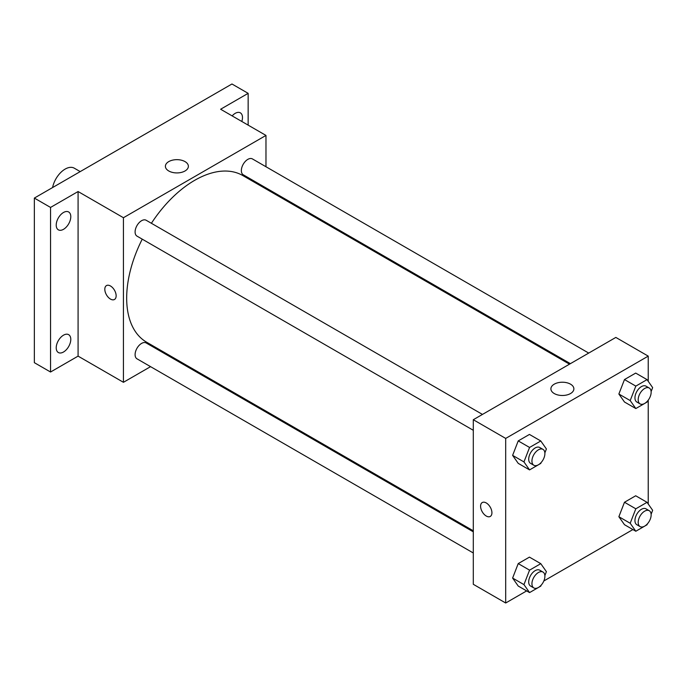 <?xml version="1.0" encoding="UTF-8"?>
<svg xmlns="http://www.w3.org/2000/svg" width="687" height="687" viewBox="0 0 687 687"><rect width="100%" height="100%" fill="white"/><g stroke="black" fill="none" stroke-linecap="round" stroke-linejoin="round"><path stroke-width="1.03" d="M80.207 171.604L74.29 168.186A18.326 10.58 120 0 0 61.718 171.595A18.326 10.58 120 0 0 52.581 187.56M150.556 366.652L123.437 382.307L78.086 356.124L50.546 372.019L34.35 362.676L34.35 198.079L231.957 83.994L248.153 93.346L248.153 125.146M169.766 355.565L168.882 356.072M63.505 352.01A10.305 5.951 -60 0 1 58.352 352.525A10.305 5.951 -60 0 1 56.772 344.264A10.305 5.951 -60 0 1 63.505 335.179A10.305 5.951 -60 0 1 68.657 334.663A10.305 5.951 -60 0 1 70.237 342.925A10.305 5.951 -60 0 1 63.505 352.01M63.505 229.321A10.305 5.951 -60 0 1 58.352 229.827A10.305 5.951 -60 0 1 56.772 221.566A10.305 5.951 -60 0 1 63.505 212.481A10.305 5.951 -60 0 1 68.657 211.974A10.305 5.951 -60 0 1 70.237 220.235A10.305 5.951 -60 0 1 63.505 229.321M78.086 356.124L78.086 191.536L50.546 207.431L34.35 198.079M50.546 372.019L50.546 207.431M123.437 382.307L123.437 217.719L78.086 191.536M123.437 217.719L265.972 135.425L220.621 109.242L248.153 93.346M168.762 170.977A11.49 6.63 180 0 1 165.395 166.288A11.49 6.63 180 0 1 176.885 159.659A11.49 6.63 180 0 1 188.375 166.288A11.49 6.63 180 0 1 181.282 172.42A11.49 6.63 180 0 1 168.762 170.977M232.146 115.897A10.305 5.951 -60 0 1 235.194 113.355A10.305 5.951 -60 0 1 240.356 112.848A10.305 5.951 -60 0 1 241.815 121.479M142.235 239.153A96.206 55.544 120 0 0 126.674 298.149A96.206 55.544 120 0 0 146.597 342.186L473.3 530.802M569.506 364.17L242.812 175.554A96.206 55.544 120 0 0 151.398 223.284M265.972 135.425L265.972 166.743M265.972 187.903L265.972 188.925M588.716 353.075L252.412 158.912A9.163 5.29 120 0 0 245.353 161.368A9.163 5.29 120 0 0 241.352 170.591A9.163 5.29 120 0 0 243.25 174.781L570.39 363.655M473.3 531.824L146.159 342.95A9.163 5.29 120 0 0 139.1 345.406A9.163 5.29 120 0 0 135.099 354.629A9.163 5.29 120 0 0 136.996 358.82L473.3 552.983M473.3 430.294L136.996 236.13A9.163 5.29 -60 0 1 136.996 225.551A9.163 5.29 -60 0 1 146.159 220.261L482.463 414.424M116.146 295.805A8.021 4.629 60 0 1 114.489 299.48A8.021 4.629 60 0 1 106.468 294.852A8.021 4.629 60 0 1 106.468 285.594A8.021 4.629 60 0 1 112.651 287.741A8.021 4.629 60 0 1 116.146 295.805M114.489 299.472A8.021 4.629 60 0 1 106.468 294.843A8.021 4.629 60 0 1 106.468 285.586M526.646 590.906L505.692 603.006L473.3 584.302L473.3 419.714L615.835 337.42L648.227 356.124L648.227 381.328M632.899 529.565L543.821 580.987M624.483 402.007L618.867 394.02L624.483 379.559L635.698 373.084L624.483 379.559L618.867 394.02L624.483 402.007L635.818 408.55L630.202 400.573L635.818 386.111L647.042 379.628L652.65 387.614L651.121 391.556M518.221 586.045L512.614 578.059L518.221 563.598L529.445 557.123L518.221 563.598L512.614 578.059L518.221 586.045L529.565 592.589L523.949 584.611L529.565 570.15L540.781 563.666L546.397 571.653L544.868 575.594M648.227 400.152L648.227 504.018M505.692 603.006L505.692 438.418L648.227 356.124M624.483 524.696L618.867 516.718L624.483 502.257L635.698 495.774L624.483 502.257L618.867 516.718L624.483 524.696L635.818 531.249L630.202 523.262L635.818 508.801L647.042 502.326L652.65 510.304L651.121 514.245M518.221 463.356L512.614 455.369L518.221 440.908L529.445 434.433L518.221 440.908L512.614 455.369L518.221 463.356L529.565 469.899L523.949 461.913L529.565 447.452L540.781 440.977L546.397 448.954L544.868 452.905M505.692 438.418L473.3 419.714M554.263 393.548A11.49 6.63 180 0 1 550.897 388.851A11.49 6.63 180 0 1 562.387 382.221A11.49 6.63 180 0 1 573.877 388.851A11.49 6.63 180 0 1 566.784 394.982A11.49 6.63 180 0 1 554.263 393.548M491.926 512.76A8.021 4.629 60 0 1 490.269 516.435A8.021 4.629 60 0 1 482.248 511.806A8.021 4.629 60 0 1 482.248 502.549A8.021 4.629 60 0 1 488.423 504.696A8.021 4.629 60 0 1 491.926 512.76M490.269 516.426A8.021 4.629 60 0 1 482.248 511.798A8.021 4.629 60 0 1 482.248 502.541M541.133 462.531L540.781 463.416L529.565 469.899M542.996 449.375L539.759 447.503A9.163 5.29 120 0 0 532.691 449.959A9.163 5.29 120 0 0 528.698 459.174A9.163 5.29 120 0 0 530.596 463.373L533.833 465.245A9.163 5.29 120 0 0 542.996 459.955A9.163 5.29 120 0 0 542.996 449.375A9.163 5.29 120 0 0 535.937 451.823A9.163 5.29 120 0 0 531.936 461.046A9.163 5.29 120 0 0 533.833 465.245M523.949 461.913L512.614 455.369M529.565 447.452L518.221 440.908M540.781 440.977L529.445 434.433M647.386 401.182L647.042 402.075L635.818 408.55M649.249 388.026L646.012 386.154A9.163 5.29 120 0 0 638.953 388.61A9.163 5.29 120 0 0 634.951 397.833A9.163 5.29 120 0 0 636.849 402.024L640.086 403.896A9.163 5.29 120 0 0 649.249 398.606A9.163 5.29 120 0 0 649.249 388.026A9.163 5.29 120 0 0 642.19 390.482A9.163 5.29 120 0 0 638.189 399.705A9.163 5.29 120 0 0 640.086 403.896M630.202 400.573L618.867 394.02M635.818 386.111L624.483 379.559M647.042 379.628L635.698 373.084M541.133 585.221L540.781 586.114L529.565 592.589M542.996 572.065L539.759 570.193A9.163 5.29 120 0 0 532.691 572.649A9.163 5.29 120 0 0 528.698 581.872A9.163 5.29 120 0 0 530.596 586.063L533.833 587.935A9.163 5.29 120 0 0 542.996 582.645A9.163 5.29 120 0 0 542.996 572.065A9.163 5.29 120 0 0 535.937 574.521A9.163 5.29 120 0 0 531.936 583.744A9.163 5.29 120 0 0 533.833 587.935M523.949 584.611L512.614 578.059M529.565 570.15L518.221 563.598M540.781 563.666L529.445 557.123M647.386 523.88L647.042 524.765L635.818 531.249M649.249 510.716L646.012 508.852A9.163 5.29 120 0 0 638.953 511.3A9.163 5.29 120 0 0 634.951 520.523A9.163 5.29 120 0 0 636.849 524.722L640.086 526.586A9.163 5.29 120 0 0 649.249 521.296A9.163 5.29 120 0 0 649.249 510.716A9.163 5.29 120 0 0 642.19 513.172A9.163 5.29 120 0 0 638.189 522.395A9.163 5.29 120 0 0 640.086 526.586M630.202 523.262L618.867 516.718M635.818 508.801L624.483 502.257M647.042 502.326L635.698 495.774"/></g></svg>
